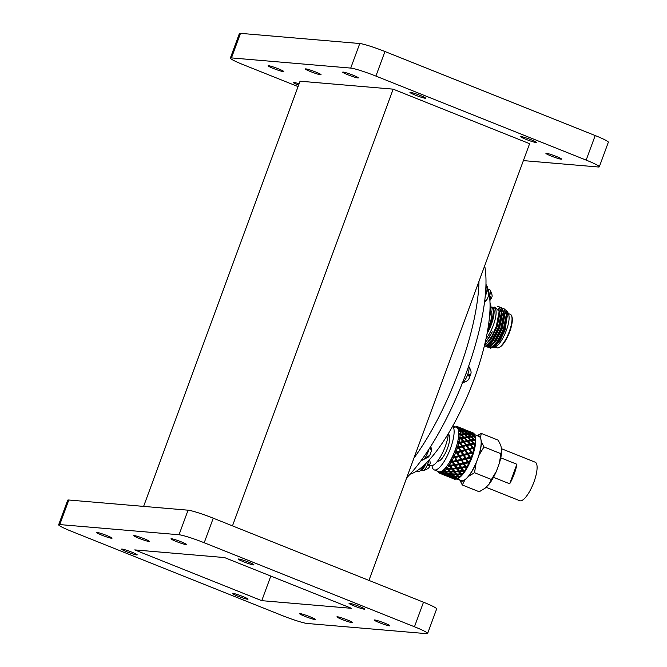 <?xml version="1.0" encoding="UTF-8"?>
<svg xmlns="http://www.w3.org/2000/svg" width="667" height="667" viewBox="0 0 667 667"><rect width="100%" height="100%" fill="white"/><g stroke="black" fill="none" stroke-linecap="round" stroke-linejoin="round"><path stroke-width="1" d="M459.029 370.752A131.357 39.628 111.8 0 1 413.932 458.087A131.357 39.628 111.8 0 0 459.029 370.752A131.357 39.628 111.8 0 0 478.989 281.274A131.357 39.628 111.8 0 1 459.029 370.752M315.825 72.061A8.338 0.725 -159.8 0 0 305.386 68.959A8.338 0.725 -159.8 0 0 310.605 71.611A8.338 0.725 -159.8 0 0 321.044 74.721A8.338 0.725 -159.8 0 0 315.825 72.061M420.385 95.506A8.338 0.725 -159.8 0 0 409.947 92.405A8.338 0.725 -159.8 0 0 415.166 95.064A8.338 0.725 -159.8 0 0 425.604 98.166A8.338 0.725 -159.8 0 0 420.385 95.506M299.083 83.85A8.338 0.725 -159.8 0 0 293.255 82.45A8.338 0.725 -159.8 0 0 298.474 85.109A8.338 0.725 -159.8 0 0 298.599 85.159M531.19 139.787A8.338 0.725 -159.8 0 0 520.752 136.685A8.338 0.725 -159.8 0 0 525.971 139.345A8.338 0.725 -159.8 0 0 536.41 142.446A8.338 0.725 -159.8 0 0 531.19 139.787M556.361 156.462A8.338 0.725 -159.8 0 0 545.923 153.36A8.338 0.725 -159.8 0 0 551.142 156.02A8.338 0.725 -159.8 0 0 561.581 159.121A8.338 0.725 -159.8 0 0 556.361 156.462M278.523 68.876A8.338 0.725 -159.8 0 0 268.084 65.775A8.338 0.725 -159.8 0 0 273.303 68.434A8.338 0.725 -159.8 0 0 283.742 71.536A8.338 0.725 -159.8 0 0 278.523 68.876M353.135 75.238A8.338 0.725 -159.8 0 0 342.696 72.136A8.338 0.725 -159.8 0 0 347.916 74.796A8.338 0.725 -159.8 0 0 358.354 77.897A8.338 0.725 -159.8 0 0 353.135 75.238M138.911 538.277A8.338 0.725 20.2 0 1 133.692 535.618A8.338 0.725 20.2 0 1 144.13 538.728A8.338 0.725 20.2 0 1 149.35 541.379A8.338 0.725 20.2 0 1 138.911 538.277M342.138 619.501A8.338 0.725 20.2 0 1 336.918 616.842A8.338 0.725 20.2 0 1 347.357 619.943A8.338 0.725 20.2 0 1 352.576 622.603A8.338 0.725 20.2 0 1 342.138 619.501M243.472 561.722A8.338 0.725 20.2 0 1 238.252 559.071A8.338 0.725 20.2 0 1 248.691 562.173A8.338 0.725 20.2 0 1 253.902 564.824A8.338 0.725 20.2 0 1 243.472 561.722M126.772 551.776A8.338 0.725 20.2 0 1 121.561 549.116A8.338 0.725 20.2 0 1 131.991 552.218A8.338 0.725 20.2 0 1 137.21 554.877A8.338 0.725 20.2 0 1 126.772 551.776M237.577 596.056A8.338 0.725 20.2 0 1 232.358 593.397A8.338 0.725 20.2 0 1 242.796 596.498A8.338 0.725 20.2 0 1 248.016 599.158A8.338 0.725 20.2 0 1 237.577 596.056M354.269 606.011A8.338 0.725 20.2 0 1 349.049 603.352A8.338 0.725 20.2 0 1 359.488 606.453A8.338 0.725 20.2 0 1 364.707 609.113A8.338 0.725 20.2 0 1 354.269 606.011M379.44 622.686A8.338 0.725 20.2 0 1 374.229 620.027A8.338 0.725 20.2 0 1 384.659 623.128A8.338 0.725 20.2 0 1 389.878 625.788A8.338 0.725 20.2 0 1 379.44 622.686M304.827 616.316A8.338 0.725 20.2 0 1 299.616 613.665A8.338 0.725 20.2 0 1 310.047 616.767A8.338 0.725 20.2 0 1 315.266 619.426A8.338 0.725 20.2 0 1 304.827 616.316M101.601 535.092A8.338 0.725 20.2 0 1 96.381 532.441A8.338 0.725 20.2 0 1 106.82 535.543A8.338 0.725 20.2 0 1 112.039 538.202A8.338 0.725 20.2 0 1 101.601 535.092M176.213 541.462A8.338 0.725 20.2 0 1 170.994 538.803A8.338 0.725 20.2 0 1 181.432 541.904A8.338 0.725 20.2 0 1 186.652 544.564A8.338 0.725 20.2 0 1 176.213 541.462M368.934 580.407L529.615 143.688L393.155 89.153L300.05 81.207L143.613 506.395M393.155 89.153L232.475 525.871M423.495 602.209A21.019 1.826 20.2 0 1 436.652 608.913L427.614 633.467A21.019 1.826 20.2 0 1 426.496 633.65L307.237 623.478A21.019 1.826 20.2 0 1 282.058 615.483L71.803 531.449A21.019 1.826 20.2 0 1 58.654 524.754A21.019 1.826 20.2 0 1 59.772 524.579L68.809 500.017L188.061 510.188A21.019 1.826 20.2 0 1 213.248 518.184L423.495 602.209L414.465 626.772A21.019 1.826 20.2 0 1 427.614 633.467M414.465 626.772L204.21 542.746L213.248 518.184M59.772 524.579L179.031 534.751A21.019 1.826 20.2 0 1 204.21 542.746M58.654 524.754L67.692 500.192A21.019 1.826 20.2 0 1 68.809 500.017M261.756 600.667L351.526 608.321L224.512 557.562L134.742 549.9L261.756 600.667L270.81 576.063M523.387 160.605L598.191 166.983A21.019 1.826 -159.8 0 0 599.308 166.808A21.019 1.826 -159.8 0 0 586.16 160.113L375.905 76.08A21.019 1.826 -159.8 0 0 350.725 68.084L231.466 57.912A21.019 1.826 -159.8 0 0 230.348 58.087A21.019 1.826 -159.8 0 0 243.505 64.791L298.066 86.593M599.308 166.808L608.346 142.246A21.019 1.826 -159.8 0 0 595.197 135.551L384.942 51.517A21.019 1.826 -159.8 0 0 359.763 43.522L240.504 33.35A21.019 1.826 -159.8 0 0 239.386 33.533L230.348 58.087M488.861 292.488A105.086 31.699 111.8 0 1 474.07 379.348A105.086 31.699 111.8 0 1 410.088 474.187M484.676 265.825A131.357 39.628 111.8 0 1 466.008 373.537A131.357 39.628 111.8 0 1 406.687 477.78M485.96 284.359A105.086 31.699 111.8 0 1 488.136 289.586M487.544 330.965A17.35 5.236 -68.2 0 0 490.587 324.145A17.35 5.236 -68.2 0 0 490.995 307.454M490.987 307.204A18.017 5.436 111.8 0 1 492.429 307.187A18.017 5.436 111.8 0 1 491.379 324.395A18.017 5.436 111.8 0 1 487.077 333.533M490.862 310.505A14.416 4.352 111.8 0 1 489.661 324.062A14.416 4.352 111.8 0 1 488.069 327.881M486.06 338.561A18.017 5.436 -68.2 0 0 493.355 325.179A18.017 5.436 -68.2 0 0 494.405 307.971L492.429 307.187M494.064 307.837A18.059 5.444 111.8 0 1 493.363 325.188A18.059 5.444 111.8 0 1 486.051 338.603M485.343 341.787A19.335 5.836 -68.2 0 0 492.254 331.841L484.867 343.83M484.634 344.831A20.852 6.295 -68.2 0 0 487.352 342.738L492.154 335.734L496.365 326.138L499.166 311.422L494.772 307.028L493.547 307.629M497.24 306.812L499.108 306.795L501.326 312.881L498.474 326.955L491.796 340.695L485.393 346.14L484.409 345.748M499.258 306.862L501.626 312.998L498.774 327.072L492.096 340.812L489.069 344.48L485.693 346.256L485.017 346.073M500.375 307.645L501.567 307.779L503.785 313.865L500.934 327.931L494.264 341.679L487.852 347.123L486.393 346.181M501.717 307.846L504.085 313.982L501.234 328.056L494.555 341.796L491.529 345.464L488.152 347.24L487.477 347.057M502.835 308.629L504.027 308.763L506.253 314.849L503.393 328.914L496.723 342.663L490.312 348.107L488.861 347.165M504.177 308.829L506.553 314.966L503.693 329.039L497.023 342.78L493.997 346.448L490.612 348.224L489.053 347.115M487.352 342.738L484.601 344.956M494.105 347.349L495.956 346.44A18.059 5.444 -68.2 0 0 506.361 330.382A18.059 5.444 -68.2 0 0 508.671 314.632L507.629 311.831L505.469 309.838M492.438 347.665L494.08 347.357L499.808 341.087L505.211 329.723L507.629 311.831M494.881 346.965L496.982 347.807A18.017 5.436 -68.2 0 0 498.924 347.582A18.017 5.436 -68.2 0 0 509.305 331.557A18.017 5.436 -68.2 0 0 511.606 315.841A18.017 5.436 -68.2 0 0 510.355 314.349L508.254 313.507M498.924 347.582L499.691 347.207A17.35 5.236 -68.2 0 0 509.688 331.774A17.35 5.236 -68.2 0 0 511.906 316.642L511.606 315.841M489.411 317.709A21.019 6.337 -68.2 0 0 490.028 303.427M487.669 288.144A41.379 12.481 -68.2 0 0 487.569 286.46L486.885 286.185M491.421 347.007L493.096 346.857M493.997 346.448L497.824 342.063L503.994 329.306L506.62 316.25L506.528 313.882M488.161 345.348L489.445 346.131L490.637 345.873M491.529 345.464L495.364 341.079L501.534 328.322L504.16 315.266L504.06 312.898M489.069 344.48L492.905 340.095L499.074 327.339L501.701 314.282L501.601 311.914M486.61 343.497L490.445 339.111L496.615 326.355L499.166 311.422M492.254 331.841L488.594 338.377L485.234 342.279M498.633 308.521L499.85 313.54L497.223 326.605L491.062 339.361L485.534 344.397M501.334 309.822L502.309 314.524L499.691 327.589L493.522 340.345L488.002 345.381M503.793 310.805L504.777 315.508L502.151 328.573L495.981 341.329L490.462 346.365M489.278 346.115L488.561 345.231M506.253 311.789L507.237 316.492L504.611 329.556L498.441 342.313L492.921 347.349M473.478 436.193L471.044 436.326L468.384 434.159L470.752 434.15L473.954 436.952L474.187 436.176L471.427 434.175L473.703 434.342L475.171 436.185A23.854 7.195 111.8 0 1 472.119 456.987A23.854 7.195 111.8 0 1 458.371 478.206L457.42 478.673M474.587 434.626L478.939 436.368A23.854 7.195 111.8 0 1 477.547 459.154A23.854 7.195 111.8 0 1 461.231 480.674L456.878 478.931M452.71 426.121A23.854 7.195 111.8 0 1 450.492 448.341A23.854 7.195 111.8 0 1 434.175 469.86A23.854 7.195 111.8 0 1 432.024 465.591M452.818 425.93L456.528 427.414A23.854 7.195 111.8 0 1 455.144 450.2A23.854 7.195 111.8 0 1 438.828 471.719L434.175 469.86M448.316 434.259L448.391 434.292A14.449 4.361 111.8 0 1 447.549 448.091A14.449 4.361 111.8 0 1 437.66 461.122L437.585 461.097M448.374 433.575A21.019 6.337 111.8 0 1 445.248 446.531A21.019 6.337 111.8 0 1 430.874 465.483L429.698 465.016M501.467 448.716L535.151 462.173A20.752 6.261 111.8 0 1 533.942 481.999A20.752 6.261 111.8 0 1 519.751 500.717L486.06 487.26M493.488 477.314L509.696 483.792A20.752 6.261 -68.2 0 0 514.174 474.104A20.752 6.261 -68.2 0 0 516.883 464.257L500.767 457.82M469.96 437.168L471.069 437.052L474.329 440.112L470.644 440.587L473.887 444.08L462.348 446.54L462.431 446.965L458.354 447.574L457.254 448.374A24.954 7.529 111.8 0 1 456.461 450.617A24.954 7.529 111.8 0 1 456.395 450.792L455.619 450.717L455.978 451.901A24.954 7.529 111.8 0 1 455.886 452.143L454.811 452.801L455.444 453.243A24.954 7.529 111.8 0 1 454.435 455.619L453.693 455.428L453.944 456.695A24.954 7.529 111.8 0 1 453.835 456.928L452.768 457.429L453.335 457.979A24.954 7.529 111.8 0 1 452.218 460.205L451.517 459.888L451.684 461.189A24.954 7.529 111.8 0 1 451.567 461.406L450.517 461.714L451.025 462.364A24.954 7.529 111.8 0 1 449.841 464.34L449.199 463.907L449.291 465.199A24.954 7.529 111.8 0 1 449.166 465.383L448.166 465.483L448.616 466.2A24.954 7.529 111.8 0 1 447.415 467.85L446.832 467.309L446.865 468.542A24.954 7.529 111.8 0 1 446.748 468.693L445.806 468.559L446.206 469.335A24.954 7.529 111.8 0 1 445.039 470.577L444.522 469.935L444.522 471.069A24.954 7.529 111.8 0 1 444.405 471.177L443.555 470.819L443.897 471.611A24.954 7.529 111.8 0 1 442.83 472.403L442.371 471.686L442.354 472.678A24.954 7.529 111.8 0 1 442.254 472.736L441.496 472.153L441.804 472.953A24.954 7.529 111.8 0 1 440.87 473.245L440.462 472.478L440.47 473.295A24.954 7.529 111.8 0 1 440.378 473.295L439.728 472.511L440.003 473.278A24.954 7.529 111.8 0 1 439.395 473.128A24.954 7.529 111.8 0 1 439.253 473.07L438.894 472.278L438.936 472.886A24.954 7.529 111.8 0 1 438.869 472.836L438.586 472.595A24.954 7.529 111.8 0 1 438.044 471.886L437.735 471.085M458.387 448.057L460.305 450.967L457.062 451.834L456.395 450.792M470.185 444.947L472.961 448.558L464.949 450.217L464.991 450.7L461.797 451.559L463.657 454.469L463.265 454.977L468.859 463.857L468.868 462.931A24.954 7.529 111.8 0 0 468.976 462.698L469.46 461.631L468.251 461.914L467.759 462.981L468.859 463.857M464.991 450.7L466.9 453.602L463.657 454.469M461.797 451.559L460.855 451.276L460.855 451.817L457.595 452.685L459.396 455.578L459.013 456.011L466.592 467.409A24.954 7.529 111.8 0 0 466.708 467.2L467.242 466.208L465.666 466.667L465.466 467.425L466.058 468.367L466.608 468.151M460.855 451.817L465.608 458.654L467.25 462.148L467.875 462.281L463.498 463.206L463.332 463.932L464.982 466.642L465.666 466.667L461.205 467.367L464.199 471.394A24.954 7.529 111.8 0 0 464.315 471.21L464.866 470.343L463.323 470.56L463.065 471.344L463.64 472.211L464.257 471.911M469.026 449.6L471.544 452.851L471.586 453.335L468.401 454.202L470.252 457.103L469.868 457.612L470.902 459.229L470.91 458.146A24.954 7.529 111.8 0 0 471.002 457.904L471.427 456.795L470.252 457.103M471.586 453.335L472.278 454.377A24.954 7.529 111.8 0 1 471.486 456.628A24.954 7.529 111.8 0 1 471.427 456.795M468.401 454.202L467.45 453.91L467.45 454.452L464.199 455.328L465.991 458.212L465.608 458.654L461.281 459.646L462.848 463.123L463.498 463.206L463.848 462.906L461.281 459.646L461.647 459.28L459.913 456.42L459.013 456.011L460.655 459.513L461.281 459.646L456.895 460.563L461.205 467.367L460.972 468.142L462.59 470.635L463.323 470.56L462.131 470.685M467.45 454.452L470.902 459.229M470.468 459.255A24.954 7.529 111.8 0 1 469.46 461.631M468.367 463.982A24.954 7.529 111.8 0 1 467.242 466.208M466.058 468.367A24.954 7.529 111.8 0 1 464.866 470.343M463.64 472.211A24.954 7.529 111.8 0 1 462.439 473.853L460.964 473.803L461.772 474.696A24.954 7.529 111.8 0 0 461.889 474.545L462.439 473.853M463.065 471.344L459.571 471.661L458.838 470.96L458.554 471.744L460.163 473.954L460.964 473.803L460.647 474.587L461.231 475.338L461.897 474.996M461.231 475.338A24.954 7.529 111.8 0 1 460.072 476.58L458.838 476.521L457.262 474.696M460.647 474.587L457.178 474.596L456.503 473.82L456.161 474.579L457.82 476.463L458.679 476.255L458.321 476.988L458.921 477.622L459.438 477.18A24.954 7.529 111.8 0 0 459.546 477.08L460.072 476.58M458.921 477.622A24.954 7.529 111.8 0 1 457.854 478.406L456.653 478.214L454.294 475.821L453.927 476.53L455.661 478.047L456.57 477.797L456.186 478.464L456.828 478.956L457.279 478.739A24.954 7.529 111.8 0 0 457.387 478.681L457.854 478.406M456.828 478.956A24.954 7.529 111.8 0 1 455.894 479.248L452.885 477.747L456.186 478.464M453.927 476.53L450.567 476.013L449.975 475.162L449.591 475.829L451.384 477.147L452.318 476.888L451.926 477.505L453.785 478.631L454.736 478.372L454.344 478.939L455.027 479.29L455.828 478.939M455.027 479.29A24.954 7.529 111.8 0 1 454.419 479.139A24.954 7.529 111.8 0 1 454.277 479.073M454.744 427.33L455.503 426.955A24.954 7.529 111.8 0 1 456.436 426.672L456.837 426.622A24.954 7.529 111.8 0 1 456.92 426.613L457.304 426.63A24.954 7.529 111.8 0 1 457.912 426.78A24.954 7.529 111.8 0 1 458.054 426.838L457.345 427.205L458.371 427.022A24.954 7.529 111.8 0 1 458.437 427.072L457.904 427.614L458.721 427.314A24.954 7.529 111.8 0 1 459.263 428.031L458.504 428.397L459.48 428.431A24.954 7.529 111.8 0 1 459.521 428.531L458.879 429.214L459.705 428.998A24.954 7.529 111.8 0 1 460.005 430.173L459.221 430.515L460.113 430.782A24.954 7.529 111.8 0 1 460.13 430.924L459.38 431.724L460.197 431.591A24.954 7.529 111.8 0 1 460.255 433.175L459.446 433.475L460.247 433.967A24.954 7.529 111.8 0 1 460.238 434.15L459.388 435.009L460.188 434.984A24.954 7.529 111.8 0 1 459.997 436.918L459.179 437.152L459.871 437.852A24.954 7.529 111.8 0 1 459.838 438.069L458.904 438.944L459.68 439.036A24.954 7.529 111.8 0 1 459.246 441.229L458.421 441.371L459.004 442.271A24.954 7.529 111.8 0 1 458.946 442.504L457.946 443.355L458.688 443.563A24.954 7.529 111.8 0 1 458.029 445.923L457.22 445.956L457.687 447.015A24.954 7.529 111.8 0 1 457.612 447.265L456.562 448.041L457.254 448.374M470.677 431.882L472.945 432.783A24.954 7.529 111.8 0 1 473.086 432.85L472.361 432.583L472.278 433.242L471.761 432.383L466.533 430.39M473.437 433.642L473.086 432.85M473.503 433.909L470.568 432.258L473.745 433.325A24.954 7.529 111.8 0 1 474.295 434.034L473.503 433.909L473.345 434.634L472.861 433.817L470.619 433.617L467.759 431.782L466.75 431.999L466.258 431.182L464.015 430.974L463.815 431.732L464.832 431.541L467.584 433.542L467.359 434.317L468.384 434.159M474.596 434.826L474.295 434.034M474.362 434.417L474.504 434.442A24.954 7.529 111.8 0 1 474.545 434.534L474.971 435.651L474.362 434.417L473.345 434.634M474.729 435.001A24.954 7.529 111.8 0 1 475.037 436.176L474.187 436.176M475.221 437.594A24.954 7.529 111.8 0 1 475.288 439.186L475.538 439.912L474.07 440.078L474.362 439.295L471.802 436.977L474.27 436.818L475.471 438.152L475.154 436.927A24.954 7.529 111.8 0 0 475.137 436.785L475.037 436.176M475.271 439.978A24.954 7.529 111.8 0 1 475.263 440.153L475.221 440.987A24.954 7.529 111.8 0 1 475.029 442.921L473.695 443.888L470.027 444.672L474.037 449.783L473.979 448.507A24.954 7.529 111.8 0 0 474.029 448.274L474.27 447.232L472.836 448.207L468.943 449.183L472.653 454.469L472.636 453.268A24.954 7.529 111.8 0 0 472.72 453.026L473.053 451.926L467.45 453.91L469.868 457.612L465.608 458.654L466.508 459.063L468.251 461.914M473.887 444.08L474.996 445.381L474.862 444.072A24.954 7.529 111.8 0 0 474.896 443.863L475.029 442.921M474.27 447.232A24.954 7.529 111.8 0 0 474.704 445.039L474.687 445.014M472.961 448.558L474.037 449.783M473.712 449.566A24.954 7.529 111.8 0 1 473.053 451.926M450.642 476.963L450.258 477.472L452.076 478.197M450.258 477.472L449.216 477.055M454.344 478.939L451.175 477.822M451.926 477.505L448.691 476.597L448.132 475.738L447.749 476.296L449.675 477.23L442.621 474.412M448.691 476.597L453.785 478.631M447.749 476.296L444.581 475.187M450.567 476.013L452.359 477.38L455.661 478.047M449.591 475.829L446.29 475.112L445.714 474.254L445.331 474.871L447.19 475.996L448.132 475.738M446.29 475.112L451.384 477.147M440.47 473.295L441.537 473.095L441.145 473.662L443.08 474.587L439.395 473.128M445.331 474.871L442.088 473.962L447.19 475.996M441.145 473.662L440.003 473.278M458.321 476.988L454.919 476.655M458.554 471.744L455.069 471.919L454.36 471.169L454.044 471.944L455.678 474.004L456.503 473.82L457.087 474.504M456.161 474.579L452.726 474.429L452.076 473.62L451.717 474.354L453.418 476.055L454.294 475.821M452.726 474.429L454.419 476.171L457.82 476.463M451.717 474.354L448.324 474.02L447.699 473.186L447.324 473.895L449.066 475.413L449.975 475.162M448.324 474.02L450.05 475.579L453.418 476.055M442.354 472.678L443.372 472.528L442.988 473.186L444.789 474.512L440.87 473.245M447.324 473.895L443.972 473.37L445.756 474.737L449.066 475.413M442.988 473.186L441.804 472.953M460.972 468.142L457.495 468.593L456.728 467.926L456.461 468.709L461.772 474.696M459.571 471.661L461.189 473.92M456.461 468.709L452.976 469.034L452.243 468.317L451.951 469.109L453.568 471.319L454.36 471.169L456.703 474.012L455.069 471.919M454.044 471.944L450.584 471.961L449.908 471.177L449.566 471.944L451.226 473.828L452.076 473.62M451.951 469.109L448.474 469.285L447.765 468.534L447.449 469.31L449.083 471.361L449.908 471.177L450.659 472.061M455.678 474.004L452.234 473.887L450.492 471.869M444.522 471.069L445.481 470.977L445.122 471.719L446.823 473.42L442.83 472.403M449.566 471.944L446.131 471.786L447.815 473.537L451.226 473.828M445.122 471.719L443.897 471.611M460.163 473.954L456.703 474.012M465.466 467.425L461.998 467.984L463.615 470.51M461.998 467.984L459.071 464.032L458.871 464.782L460.497 467.392L461.205 467.367L456.728 467.926L459.104 470.985L457.495 468.593M464.09 471.227L463.323 470.56L465.291 470.335M458.871 464.782L455.403 465.349L454.611 464.732L454.377 465.508L450.892 465.958L450.133 465.291L449.866 466.075L451.476 468.434L452.243 468.317L454.594 471.277L452.976 469.034M446.865 468.542L447.765 468.534L450.1 471.369L448.474 469.285M449.083 471.361L445.639 471.252L445.039 470.577M447.449 469.31L446.206 469.335M453.568 471.319L450.1 471.369M458.079 471.069L454.594 471.277M459.104 470.985L462.439 470.652M467.759 462.981L464.34 463.723L466 466.45M464.34 463.723L463.498 463.206L459.071 464.032L457.745 461.089L456.895 460.563L456.737 461.297L458.387 463.999L459.071 464.032L454.611 464.732L457.02 467.875L455.403 465.349M466.483 467.233L465.666 466.667L467.617 466.316M454.377 465.508L455.995 467.992L456.728 467.926L455.544 468.051M449.291 465.199L450.133 465.291L452.243 468.317L450.892 465.958M451.476 468.434L447.999 468.643L447.415 467.85M449.866 466.075L448.616 466.2M452.509 468.351L455.836 468.017M460.497 467.392L457.02 467.875M464.982 466.642L461.522 467.233M463.332 463.932L459.888 464.599M446.832 467.309L447.999 468.643M468.751 462.748L467.875 462.281L469.785 461.856M451.684 461.189L452.468 461.389L452.276 462.148L453.902 464.757L454.927 464.591L452.468 461.389L454.611 464.732L450.133 465.291L453.902 464.757M452.276 462.148L451.025 462.364M449.841 464.34L450.417 465.233M458.387 463.999L454.927 464.591M456.737 461.297L453.293 461.964M462.848 463.123L459.405 463.815M461.155 460.347L457.745 461.089M467.25 462.148L463.848 462.906M465.524 459.305L462.156 460.113M469.826 458.212L466.508 459.063M449.199 463.907L450.133 465.291L448.166 465.483M470.794 457.962L469.868 457.612L471.711 457.145M464.199 455.328L463.265 454.977L454.686 457.012L456.895 460.563L457.254 460.272L454.686 457.012L456.245 460.488L456.895 460.563L452.468 461.389L456.245 460.488M454.561 457.704L453.335 457.979M452.218 460.205L452.81 461.18M460.655 459.513L457.254 460.272M458.929 456.67L455.561 457.479M465.007 458.462L461.647 459.28M463.223 455.578L459.913 456.42M469.293 457.362L465.991 458.212M451.517 459.888L452.468 461.389L450.517 461.714M469.927 449.35L471.936 452.234M472.511 453.085L471.544 452.851L473.312 452.393M466.9 453.602L467.45 453.91L467.842 453.343L465.916 450.442M462.431 446.965L467.45 453.91L463.265 454.977L459.321 447.807M456.628 452.943L459.013 456.011L456.67 452.334L456.628 452.943L455.444 453.243M457.595 452.685L456.67 452.334L457.062 451.834M458.412 455.819L455.052 456.645L454.435 455.619M462.69 454.727L459.396 455.578M471.01 452.484L467.842 453.343M454.06 456.878L455.052 456.645M453.693 455.428L454.686 457.012L452.768 457.429M471.035 444.731L473.211 447.499M473.837 448.316L472.836 448.207L474.512 447.807M466.366 445.915L468.943 449.183L469.335 448.524L467.242 445.689M470.877 440.704L463.432 442.038L468.943 449.183L464.949 450.217L465.333 449.591L463.332 446.715M463.59 442.313L459.646 442.938L464.949 450.217L454.811 452.801M460.305 450.967L458.354 447.574L458.738 446.957L461.831 446.115M464.415 449.841L461.247 450.709M468.434 448.758L465.333 449.591M472.336 447.724L469.335 448.524M456.095 452.084L456.67 452.334L455.619 450.717M471.669 440.545L474.037 443.13M474.712 443.897L473.695 443.888L475.271 443.58M467.292 441.446L470.027 444.672L470.393 443.947L468.117 441.262M468.084 442.379L470.027 444.672L466.241 445.573L466.617 444.864L464.44 442.104M470.227 437.143L460.497 438.619L466.241 445.573L462.348 446.54L462.731 445.881L460.647 443.055M459.004 442.271L462.348 446.54L456.562 448.041M459.763 443.28L458.688 443.563M458.029 445.923L458.738 446.957M465.741 445.089L462.731 445.881M469.535 444.139L466.617 444.864M473.211 443.297L470.393 443.947M474.329 440.112L475.221 440.987M457.812 447.207L457.22 445.956M467.734 437.477L470.644 440.587L470.96 439.811L468.501 437.36M464.274 438.061L467.1 441.254L467.434 440.487L465.074 437.919M461.489 439.736L463.432 442.038L463.79 441.304L461.522 438.628M462.94 441.504L460.013 442.229L459.246 441.229M460.697 438.803L459.68 439.036M466.617 440.662L463.79 441.304M470.168 439.953L467.434 440.487M473.603 439.395L470.96 439.811M475.288 439.186L474.362 439.295M458.421 441.371L459.646 442.938L460.013 442.229M463.34 434.534L464.465 434.409L467.475 437.444L467.767 436.66L465.207 434.342L467.675 434.184L470.777 437.102M465.207 434.342L464.182 434.467L464.44 433.683L461.789 431.516L464.149 431.516L467.359 434.317M461.139 434.834L464.049 437.952L464.365 437.177L461.906 434.726L460.188 434.984M463.573 437.319L460.839 437.852L459.997 436.918M467 436.76L464.365 437.177M463.632 434.5L461.906 434.726M470.302 436.376L467.767 436.66M460.022 438.027L460.497 438.619L460.839 437.852M467.759 431.782L469.943 432.133L472.861 433.817M470.568 432.258L469.568 432.499L469.068 431.666L466.908 431.274L463.974 429.623L462.973 429.865L463.098 429.173L460.072 427.714L465.166 429.748L465.683 430.599M464.832 431.541L467.108 431.707L470.41 434.367M460.197 431.591L461.072 431.541L463.707 433.742L461.164 434.025L460.255 433.175M466.883 433.558L464.44 433.683M469.935 433.575L467.584 433.542M460.405 434.125L460.88 434.809L461.164 434.025M466.667 430.348L471.761 432.383M469.71 431.499L472.361 432.583M463.974 429.623L469.068 431.666M464.015 430.974L461.164 429.148L463.34 429.498L466.258 431.182M459.705 428.998L463.332 430.94L460.989 430.907L460.005 430.173M460.288 430.915L460.755 431.682L460.989 430.907M463.115 428.864L463.865 429.156M458.721 427.314L462.473 429.023L459.263 428.031M465.166 429.748L463.098 429.173M459.663 428.548L460.155 429.365L460.313 428.631M458.571 427.113L459.088 427.964M479.039 455.127L484 446.94L481.366 441.612A24.27 7.32 111.8 0 1 479.039 455.127L476.08 463.19A24.27 7.32 111.8 0 1 468.618 476.271L474.512 472.728L476.08 463.19M459.663 479.656L462.289 484.984L464.799 480.098A24.27 7.32 111.8 0 1 459.972 480.173M477.68 435.868A24.27 7.32 111.8 0 1 480.515 437.385L481.266 433.408L477.197 435.676M481.366 441.612L480.515 437.385M464.799 480.098L468.618 476.271M481.266 433.408L498.191 440.17L500.825 445.498L501.676 449.725L500.925 453.702L484 446.94M500.925 453.702L499.35 463.248L496.39 471.302L491.437 479.498L474.512 472.728M491.437 479.498L488.928 484.384L485.109 488.211L479.214 491.754L462.289 484.984M496.39 471.302A24.27 7.32 111.8 0 1 488.928 484.384M501.676 449.725A24.27 7.32 111.8 0 1 499.35 463.248M424.47 464.832A41.379 12.481 111.8 0 1 419.435 471.652L416.15 471.369M419.435 471.652L417.142 470.735M516.883 464.257L509.696 483.792M463.106 434.559L459.388 435.009M469.71 437.193L458.904 438.944M475.538 439.912L457.946 443.355M490.22 297.207L490.904 297.474L490.17 297.349M487.961 289.036A7.229 2.176 111.8 0 1 487.986 289.044A7.229 2.176 111.8 0 1 488.661 291.212M489.536 289.695A7.229 2.176 111.8 0 1 489.728 289.736A7.229 2.176 111.8 0 1 490.003 289.937A7.229 2.176 111.8 0 1 489.486 296.156M490.87 298.483L490.07 297.59A6.387 1.926 -68.2 0 0 490.437 296.615L491.229 297.507L490.253 297.115M490.003 289.937C492.146 294.08 492.671 296.582 491.571 297.432L491.229 297.507M468.651 366.166A9.196 2.776 111.8 0 1 467.659 374.662A9.196 2.776 111.8 0 1 462.523 382.708M469.56 377.022C470.427 377.055 470.027 376.647 468.367 375.796A8.396 2.535 -68.2 0 0 468.909 374.32C470.568 375.171 470.969 375.579 470.102 375.546L468.684 374.979M468.567 366.066C472.544 372.586 470.635 373.17 470.552 375.454L470.102 375.546M466.533 372.103A9.196 2.776 111.8 0 1 465.191 375.738M468.634 375.112L469.61 375.504L468.559 375.313M428.898 449.316A9.196 2.776 111.8 0 1 422.236 460.18A9.196 2.776 111.8 0 1 421.811 460.122L421.544 460.013M429.223 456.078L425.888 458.254A8.396 2.535 -68.2 0 0 426.613 457.245L429.798 455.344L431.299 451.109L430.298 447.232A8.396 2.535 -68.2 0 0 430.315 447.107M430.624 446.615L431.332 450.042M425.688 463.665A6.695 2.018 111.8 0 1 425.654 463.74L425.288 463.24M421.194 469.485A6.695 2.018 111.8 0 0 425.396 464.399L425.212 464.132M428.639 460.622A7.229 2.176 111.8 0 1 423.07 470.71A7.229 2.176 111.8 0 1 422.936 470.71A7.229 2.176 111.8 0 1 422.736 470.66L420.994 469.968A7.229 2.176 111.8 0 1 420.869 469.901M428.589 464.716L429.273 464.982L428.539 464.857M425.955 463.407A7.229 2.176 111.8 0 1 421.185 470.01A7.229 2.176 111.8 0 1 420.994 469.968M429.24 465.991L428.439 465.099A6.387 1.926 -68.2 0 0 428.806 464.115L429.598 465.007L428.623 464.624M429.673 459.496L430.273 463.206L429.598 465.007M485.893 286.635L486.143 286.735A9.196 2.776 111.8 0 1 486.493 286.985A9.196 2.776 111.8 0 1 485.176 296.632M484.701 300.834L487.31 299.041L488.811 294.797L487.81 290.929A8.396 2.535 -68.2 0 0 487.844 289.853L488.844 293.738M486.727 299.775L484.601 301.651M179.031 534.751L188.061 510.188M595.197 135.551L586.16 160.113M384.942 51.517L375.905 76.08M240.504 33.35L231.466 57.912M359.763 43.522L350.725 68.084M449.967 477.355L450.442 477.547M451.943 478.147L454.419 479.139M443.363 474.721L443.847 474.912M487.986 289.044L489.728 289.736M489.903 300.517L491.212 298.416M461.822 382.95C469.184 380.907 468.151 379.49 470.002 376.938M422.236 460.18L428.698 456.87M430.799 446.34L431.366 448.958M423.07 470.71C427.422 469.335 429.59 467.742 429.581 465.925M486.493 286.985C488.569 290.604 489.361 292.488 488.878 292.646M484.542 302.084L486.21 300.559"/></g></svg>
